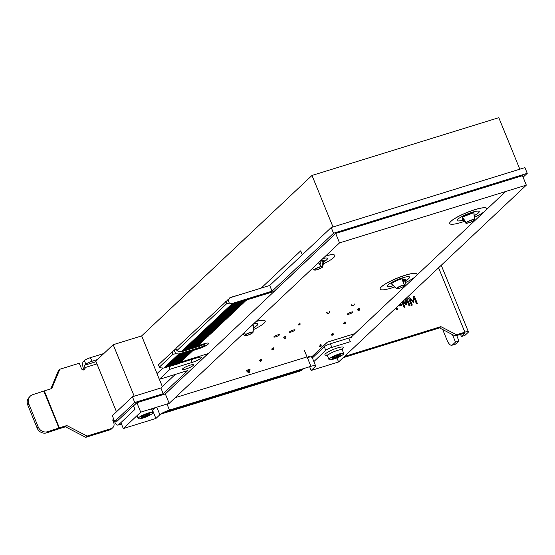 <?xml version="1.0" encoding="UTF-8"?>
<svg xmlns="http://www.w3.org/2000/svg" width="555" height="555" viewBox="0 0 555 555"><rect width="100%" height="100%" fill="white"/><g stroke="black" fill="none" stroke-linecap="round" stroke-linejoin="round"><path stroke-width="0.83" d="M116.481 411.796L95.793 361.104L113.192 344.71L141.657 335.907L311.993 175.449L498.799 117.674L519.82 169.192M134.22 396.228L113.192 344.71M333.014 226.967L311.993 175.449M162.344 386.599L159.382 379.329M157.037 373.591L141.657 335.907M309.635 366.723L311.161 370.456L338.592 361.971L526.327 185.127L339.521 242.896L169.185 403.353L140.72 412.157L123.314 428.55L155.906 418.477L159.882 414.731A7.971 1.464 -22.2 0 1 169.455 410.076L310.911 366.328A7.971 1.464 -22.2 0 1 315.615 365.835A7.971 1.464 -22.2 0 1 315.136 366.716L311.161 370.456M336.92 357.892L338.592 361.971M315.615 365.835L311.764 356.407A7.971 1.464 -22.2 0 0 309.052 356.359A7.971 1.464 -22.2 0 1 311.764 356.407A7.971 1.464 -22.2 0 1 311.286 357.281M175.22 397.671L307.033 356.9L175.22 397.671M152.493 410.11L155.906 418.477M120.9 422.626L123.314 428.55M134.171 405.219L136.856 402.694L165.334 393.925L208.118 353.618L165.334 393.925L136.87 402.729L134.345 405.108M136.87 402.729L140.72 412.157M136.856 402.694L165.334 393.925L169.185 403.353M246.829 299.818L274.156 291.361L335.657 233.433L522.477 175.692L335.671 233.468L274.184 291.437L246.698 299.936M526.327 185.127L522.477 175.692L335.671 233.468L339.521 242.896M311.889 356.712L327.388 342.109L354.818 333.624L414.745 277.174L354.832 333.666L327.408 342.144L311.903 356.747M416.562 275.467L484.362 211.601L416.562 275.467M486.173 209.894L505.688 191.503L486.173 209.894M302.295 254.766L300.699 250.867L261.176 288.094M178.03 355.061L163.878 368.069L160.686 367.868L159.361 367.112L173 354.263L175.664 353.757L178.856 353.958L165.244 366.883L166.07 366.626M231.581 304.612L181.402 351.558L178.21 351.357L176.885 350.6L226.683 303.689L229.347 303.19L232.538 303.391L231.199 304.646L231.699 304.903L246.184 300.421L247.121 299.54L232.635 304.022L231.699 304.903M176.143 348.776L172.071 351.981L158.432 364.829L159.361 367.112M523.101 177.232L527.25 173.327L333.541 233.239L272.047 291.167L269.716 285.457L230.207 297.674L175.956 348.318L176.885 350.6M165.321 393.89L208.042 353.646M163.878 368.069L168.151 366.744M179.508 363.234L197.08 357.802A7.277 1.339 -22.2 0 1 201.375 357.351A7.277 1.339 -22.2 0 1 192.197 362.401L170.031 369.255L159.32 379.349L187.784 370.546L163.205 393.696L134.747 402.5L114.663 421.412L117.931 420.406M272.047 291.167L232.538 303.391M189.976 365.211A5.98 1.103 -22.2 0 1 193.501 364.843A5.98 1.103 -22.2 0 1 188.381 368.118A5.98 1.103 -22.2 0 1 182.428 369.359A5.98 1.103 -22.2 0 1 189.976 365.211M181.402 351.558L232.129 303.765L181.402 351.558M202.277 344.336L201.07 345.474L197.032 346.722L202.637 344.988A3.795 0.701 -22.2 0 1 204.878 344.759A3.795 0.701 -22.2 0 1 200.091 347.395L178.856 353.958L164.266 367.701L178.842 353.958L198.517 347.874L178.856 353.958M226.683 303.689L225.753 301.407M229.347 303.19L227.876 299.582M173 354.263L172.071 351.981M175.664 353.757L174.194 350.156L175.338 349.22M269.716 285.457L331.21 227.522L524.919 167.617L527.25 173.327M114.663 421.412L112.332 415.702L132.416 396.783L160.874 387.98L175.283 374.41M159.32 379.349L156.989 373.633L162.955 368.014M247.259 370.893A2.095 0.382 -22.2 0 1 246.17 370.983A2.095 0.382 -22.2 0 1 248.806 369.526A2.095 0.382 -22.2 0 1 250.041 369.401A2.095 0.382 -22.2 0 1 249.202 370.102M275.634 336.836A3.087 0.569 -22.2 0 1 273.809 337.031A3.087 0.569 -22.2 0 1 277.708 334.887A3.087 0.569 -22.2 0 1 279.533 334.693A3.087 0.569 -22.2 0 1 275.634 336.836M349.123 314.109A3.087 0.569 -22.2 0 1 347.298 314.303A3.087 0.569 -22.2 0 1 351.197 312.153A3.087 0.569 -22.2 0 1 353.015 311.966A3.087 0.569 -22.2 0 1 349.123 314.109M291.16 332.036A3.087 0.569 -22.2 0 1 289.335 332.223A3.087 0.569 -22.2 0 1 293.234 330.079A3.087 0.569 -22.2 0 1 295.059 329.892A3.087 0.569 -22.2 0 1 291.16 332.036M350.635 337.62L354.832 333.666M449.71 223.526A19.931 3.663 -22.2 0 1 449.696 223.492A19.931 3.663 -22.2 0 1 466.762 212.565A19.931 3.663 -22.2 0 1 486.596 208.43A19.931 3.663 -22.2 0 1 486.61 208.465M380.099 289.1A19.931 3.663 -22.2 0 1 380.078 289.065A19.931 3.663 -22.2 0 1 397.144 278.138A19.931 3.663 -22.2 0 1 416.985 274.003A19.931 3.663 -22.2 0 1 416.999 274.038M335.657 233.433L274.156 291.361M325.82 255.8A19.931 3.663 -22.2 0 1 334.79 255.376A19.931 3.663 -22.2 0 1 334.804 255.418M256.209 321.373A19.931 3.663 -22.2 0 1 265.179 320.957A19.931 3.663 -22.2 0 1 265.193 320.991M136.884 402.763L134.504 405.011M393.356 285.742A11.96 2.199 -22.2 0 1 387.494 286.123A11.96 2.199 -22.2 0 1 397.734 279.567A11.96 2.199 -22.2 0 1 409.632 277.091A11.96 2.199 -22.2 0 1 405.663 280.643M405.67 280.594A11.96 2.199 157.8 0 0 409.625 277.07M387.487 286.109A11.96 2.199 157.8 0 0 393.322 285.707M405.414 282.592A19.931 3.663 157.8 0 0 415.813 276.272A19.931 3.663 157.8 0 0 417.013 274.08A19.931 3.663 157.8 0 0 397.179 278.215A19.931 3.663 157.8 0 0 380.113 289.134A19.931 3.663 157.8 0 0 391.872 287.913A19.931 3.663 157.8 0 0 394.681 286.99M322.968 258.491A11.96 2.199 -22.2 0 1 327.443 258.464A11.96 2.199 -22.2 0 1 323.856 261.793L324.099 260.052L321.99 261.703M323.863 261.745A11.96 2.199 157.8 0 0 327.429 258.443M323.343 263.902A19.931 3.663 157.8 0 0 334.825 255.453A19.931 3.663 157.8 0 0 325.702 255.91M253.357 324.065A11.96 2.199 -22.2 0 1 257.832 324.037A11.96 2.199 -22.2 0 1 253.67 327.7M253.67 327.658A11.96 2.199 157.8 0 0 257.818 324.023M253.482 329.601A19.931 3.663 157.8 0 0 265.207 321.026A19.931 3.663 157.8 0 0 256.091 321.491M463.078 220.134A11.96 2.199 -22.2 0 1 457.105 220.55A11.96 2.199 -22.2 0 1 467.345 213.994A11.96 2.199 -22.2 0 1 479.242 211.51A11.96 2.199 -22.2 0 1 474.192 215.666M474.185 215.618A11.96 2.199 157.8 0 0 479.236 211.497M457.098 220.529A11.96 2.199 157.8 0 0 463.043 220.106M474.31 217.352A19.931 3.663 157.8 0 0 485.424 210.699A19.931 3.663 157.8 0 0 486.624 208.5A19.931 3.663 157.8 0 0 466.79 212.634A19.931 3.663 157.8 0 0 449.723 223.561A19.931 3.663 157.8 0 0 461.483 222.34A19.931 3.663 157.8 0 0 464.348 221.396M321.685 260.524A5.98 1.103 -22.2 0 1 321.893 260.683A5.98 1.103 -22.2 0 1 321.858 260.947M402.333 279.221A5.98 1.103 -22.2 0 1 403.263 279.096M180.715 362.096L208.201 353.597L274.184 291.437M231.227 304.723L182.775 350.372L183.448 350.163L182.165 351.565L196.657 347.083L197.594 346.195L183.101 350.677M198.246 345.585L204.011 343.802A7.784 1.429 -22.2 0 1 208.597 343.323A7.784 1.429 -22.2 0 1 198.78 348.727L193.015 350.51M178.065 355.131L177.544 355.297M193.147 350.385L198.752 348.651A7.784 1.429 157.8 0 0 208.583 343.288M163.205 393.696L160.874 387.98M134.747 402.5L132.416 396.783M333.541 233.239L331.21 227.522M170.031 369.255L168.97 366.654M176.011 348.443L175.574 349.026M244.554 293.241L230.006 297.584L229.111 298.576M198.517 347.874L197.178 349.137M169.15 366.009L168.214 366.89L179.251 363.476L180.188 362.588L169.06 365.78M179.896 362.866L183.934 361.617L184.753 360.847M168.214 366.89L168.061 366.529L164.266 367.701M166.098 366.695L180.59 362.214L181.527 361.333L167.041 365.814L166.098 366.695L165.952 366.335M166.888 365.447L167.041 365.814M167.437 365.433L181.929 360.951L182.866 360.07L168.38 364.552L167.437 365.433L167.291 365.072M168.227 364.191L168.38 364.552M168.775 364.17L183.268 359.689L184.204 358.808L169.712 363.289L168.775 364.17L168.63 363.809M169.566 362.928L169.712 363.289M170.114 362.914L184.607 358.433L185.543 357.545L171.051 362.026L170.114 362.914L169.969 362.547M170.905 361.666L171.051 362.026M171.453 361.652L185.946 357.17L186.882 356.289L172.39 360.771L171.453 361.652L171.308 361.284M172.244 360.403L172.39 360.771M172.792 360.389L187.285 355.908L188.221 355.027L173.729 359.508L172.792 360.389L172.647 360.029M173.583 359.14L173.729 359.508M174.131 359.127L188.624 354.645L189.56 353.764L175.068 358.246L174.131 359.127L173.986 358.766M174.922 357.885L175.068 358.246M175.47 357.864L189.963 353.382L190.899 352.501L176.407 356.983L175.47 357.864L175.325 357.503M176.261 356.622L176.407 356.983M176.809 356.608L191.302 352.127L192.238 351.239L177.746 355.72L176.809 356.608L176.663 356.241M177.6 355.36L177.746 355.72M178.148 355.346L192.641 350.864L193.577 349.983L179.085 354.465L178.148 355.346L178.939 354.097L179.085 354.465M178.939 354.097L193.431 349.615L193.577 349.983M181.305 361.915L180.639 362.172M180.16 362.526L182.866 361.728L179.938 362.824M180.472 362.415L182.685 361.603M168.061 366.529L168.755 365.87M182.956 350.316L182.165 351.565M198.933 344.939L184.44 349.421L183.504 350.302L197.996 345.82L198.843 344.71M184.295 349.053L184.44 349.421M183.358 349.941L183.504 350.302M200.272 343.677L185.779 348.158L184.843 349.039L199.335 344.558L200.175 343.448M185.634 347.791L185.779 348.158M184.697 348.679L184.843 349.039M201.611 342.414L187.118 346.896L186.182 347.777L200.674 343.295L201.514 342.185M186.973 346.535L187.118 346.896M186.036 347.416L186.182 347.777M202.95 341.152L188.457 345.633L187.521 346.514L202.013 342.033L202.852 340.93M188.311 345.272L188.457 345.633M187.375 346.153L187.521 346.514M204.289 339.889L189.796 344.371L188.86 345.259L203.352 340.777L204.191 339.667M189.65 344.01L189.796 344.371M188.714 344.891L188.86 345.259M205.627 338.633L191.135 343.115L190.199 343.996L204.691 339.514L205.53 338.404M190.989 342.747L191.135 343.115M190.046 343.635L190.199 343.996M206.966 337.371L192.474 341.852L191.537 342.733L206.023 338.252L206.869 337.142M192.328 341.491L192.474 341.852M191.385 342.373L191.537 342.733M208.305 336.108L193.813 340.59L192.876 341.471L207.362 336.989L208.208 335.886M193.66 340.229L193.813 340.59M192.724 341.11L192.876 341.471M209.637 334.845L195.152 339.327L194.215 340.215L208.701 335.733L209.547 334.623M194.999 338.966L195.152 339.327M194.063 339.847L194.215 340.215M210.976 333.59L196.491 338.071L195.554 338.952L210.04 334.471L210.886 333.361M196.338 337.704L196.491 338.071M195.402 338.592L195.554 338.952M212.315 332.327L197.83 336.809L196.893 337.69L211.379 333.208L212.225 332.098M197.677 336.448L197.83 336.809M196.741 337.329L196.893 337.69M213.654 331.064L199.169 335.546L198.232 336.427L212.718 331.945L213.564 330.842M199.016 335.185L199.169 335.546M198.079 336.066L198.232 336.427M214.993 329.802L200.508 334.283L199.571 335.171L214.057 330.69L214.903 329.58M200.355 333.923L200.508 334.283M199.418 334.804L199.571 335.171M216.332 328.546L201.847 333.021L200.91 333.909L215.395 329.427L216.242 328.317M201.694 332.66L201.847 333.021M200.757 333.541L200.91 333.909M217.671 327.284L203.185 331.765L202.242 332.646L216.734 328.165L217.581 327.055M203.033 331.397L203.185 331.765M202.096 332.285L202.242 332.646M219.01 326.021L204.524 330.502L203.581 331.384L218.073 326.902L218.92 325.792M204.372 330.142L204.524 330.502M203.435 331.023L203.581 331.384M220.349 324.758L205.856 329.24L204.92 330.121L219.412 325.639L220.259 324.536M205.711 328.879L205.856 329.24M204.774 329.76L204.92 330.121M221.688 323.496L207.195 327.977L206.259 328.865L220.751 324.384L221.598 323.274M207.05 327.616L207.195 327.977M206.113 328.498L206.259 328.865M223.027 322.24L208.534 326.722L207.598 327.603L222.09 323.121L222.937 322.011M208.389 326.354L208.534 326.722M207.452 327.242L207.598 327.603M224.366 320.977L209.873 325.459L208.937 326.34L223.429 321.858L224.275 320.748M209.728 325.098L209.873 325.459M208.791 325.979L208.937 326.34M225.705 319.715L211.212 324.196L210.276 325.077L224.768 320.596L225.614 319.493M211.066 323.836L211.212 324.196M210.13 324.717L210.276 325.077M227.044 318.452L212.551 322.934L211.615 323.822L226.107 319.34L226.953 318.23M212.405 322.573L212.551 322.934M211.469 323.454L211.615 323.822M228.382 317.196L213.89 321.678L212.953 322.559L227.446 318.077L228.292 316.967M213.744 321.31L213.89 321.678M212.808 322.191L212.953 322.559M229.721 315.934L215.229 320.415L214.292 321.296L228.785 316.815L229.631 315.705M215.083 320.048L215.229 320.415M214.147 320.936L214.292 321.296M231.06 314.671L216.568 319.153L215.631 320.034L230.124 315.552L230.97 314.442M216.422 318.792L216.568 319.153M215.486 319.673L215.631 320.034M232.399 313.409L217.907 317.89L216.97 318.771L231.463 314.29L232.309 313.186M217.761 317.529L217.907 317.89M216.825 318.41L216.97 318.771M233.738 312.146L219.246 316.627L218.309 317.515L232.802 313.034L233.648 311.924M219.1 316.267L219.246 316.627M218.164 317.148L218.309 317.515M235.077 310.89L220.585 315.372L219.648 316.253L234.141 311.771L234.987 310.661M220.439 315.004L220.585 315.372M219.502 315.892L219.648 316.253M236.416 309.628L221.924 314.109L220.987 314.99L235.48 310.509L236.319 309.399M221.778 313.748L221.924 314.109M220.841 314.629L220.987 314.99M237.755 308.365L223.263 312.847L222.326 313.728L236.819 309.246L237.658 308.143M223.117 312.486L223.263 312.847M222.18 313.367L222.326 313.728M239.094 307.102L224.602 311.584L223.665 312.472L238.157 307.99L238.997 306.88M224.456 311.223L224.602 311.584M223.519 312.104L223.665 312.472M240.433 305.847L225.94 310.328L225.004 311.209L239.496 306.728L240.336 305.618M225.795 309.961L225.94 310.328M224.858 310.849L225.004 311.209M241.772 304.584L227.279 309.066L226.343 309.947L240.835 305.465L241.675 304.355M227.134 308.705L227.279 309.066M226.19 309.586L226.343 309.947M243.111 303.321L228.618 307.803L227.682 308.684L242.167 304.202L243.014 303.092M228.473 307.442L228.618 307.803M227.529 308.323L227.682 308.684M244.45 302.059L229.957 306.54L229.021 307.421L243.506 302.94L244.353 301.837M229.805 306.18L229.957 306.54M228.868 307.061L229.021 307.421M245.782 300.796L231.296 305.278L230.36 306.166L244.845 301.684L245.692 300.574M231.144 304.917L231.296 305.278M230.207 305.798L230.36 306.166M231.546 304.542L232.483 303.654L232.635 304.022M250.867 298.569L251.803 297.681L246.975 299.173L247.121 299.54M307.99 357.982L308.857 357.718A1.394 0.59 72.8 0 0 308.913 355.942L308.046 356.206A1.394 0.59 72.8 0 1 307.99 357.982A1.394 0.59 72.8 0 1 307.109 357.094L304.376 350.378M320.041 346.632L320.901 346.369A1.394 0.59 72.8 0 0 320.963 344.593L320.096 344.856A1.394 0.59 72.8 0 1 320.041 346.632A1.394 0.59 72.8 0 1 319.16 345.744M332.091 335.282L332.951 335.019A1.394 0.59 72.8 0 0 333.007 333.243L332.147 333.506A1.394 0.59 72.8 0 1 332.091 335.282A1.394 0.59 72.8 0 1 331.21 334.394M344.142 323.933L345.002 323.669A1.394 0.59 72.8 0 0 345.057 321.893L344.197 322.157A1.394 0.59 72.8 0 1 344.142 323.933A1.394 0.59 72.8 0 1 343.261 323.045M358.433 310.467L359.3 310.196A1.394 0.59 72.8 0 0 359.356 308.42L358.495 308.691A1.394 0.59 72.8 0 1 358.433 310.467A1.394 0.59 72.8 0 1 357.559 309.572M298.937 325.036L299.797 324.772A1.394 0.59 -107.2 0 0 299.853 322.996L298.992 323.267A1.394 0.59 72.8 0 1 298.937 325.036A1.394 0.59 72.8 0 1 298.056 324.148M284.611 338.529L285.471 338.266A1.394 0.59 -107.2 0 0 285.527 336.49L284.666 336.76A1.394 0.59 72.8 0 1 284.611 338.529A1.394 0.59 72.8 0 1 283.73 337.641M272.554 349.893L273.414 349.622A1.394 0.59 -107.2 0 0 273.469 347.853L272.609 348.117A1.394 0.59 72.8 0 1 272.554 349.893A1.394 0.59 72.8 0 1 271.673 348.998M260.51 361.229L261.377 360.965A1.394 0.59 -107.2 0 0 261.433 359.189L260.572 359.46A1.394 0.59 72.8 0 1 260.51 361.229A1.394 0.59 72.8 0 1 259.629 360.341M248.099 369.776L248.522 370.809A1.394 0.59 72.8 0 1 248.467 372.578L249.327 372.315A1.394 0.59 -107.2 0 0 249.382 370.539L248.952 369.484M329.108 313.027L328.768 313.332A1.394 1.242 47.7 0 1 326.624 312.673L326.964 312.368A1.394 1.242 47.7 0 0 329.379 311.619M353.951 305.34L353.611 305.652A1.394 1.242 47.7 0 1 351.461 304.993L351.801 304.681A1.394 1.242 47.7 0 0 354.215 303.939M248.467 372.578A1.394 0.59 72.8 0 1 247.585 371.69L247.01 370.282M405.317 283.071L404.262 279.221A6.181 1.138 157.8 0 0 403.929 279.04A6.181 1.138 157.8 0 0 403.235 279.026L403.651 283.085L402.084 278.728M391.358 283.765L395.75 287.934M404.609 280.74L405.636 279.914L404.574 280.414M404.505 279.831L405.525 279.359L405.636 279.914M391.365 283.688L391.372 283.744A8.526 1.568 -22.2 0 1 401.896 278.79L401.862 278.742A8.492 1.561 157.8 0 0 391.379 283.681C393.772 281.85 397.276 280.206 401.862 278.742L401.862 278.742M391.358 283.806L396.554 288.6A0.395 0.395 0 0 0 396.714 288.669A0.395 0.375 100.5 0 1 396.624 288.642M404.574 285.679A4.502 0.826 157.8 0 0 404.879 285.27A4.502 0.826 157.8 0 0 404.838 285.103A0.395 0.354 -150.1 0 0 404.831 284.972L404.248 284.993L401.896 278.79L402.278 278.756M397.325 288.773L397.359 288.773A0.395 0.395 0 0 1 397.248 288.767A0.395 0.375 -79.5 0 0 397.484 288.739L396.929 288.635A0.395 0.389 136.3 0 1 396.568 288.607A4.502 0.826 157.8 0 1 399.253 286.588A4.502 0.826 157.8 0 1 404.248 284.993L404.054 285.284A0.395 0.375 100.5 0 0 404.276 284.868L403.457 282.946M396.554 288.6L391.372 283.751M405.559 279.394L405.101 284.382L405.767 279.505M397.262 288.767L396.714 288.669A0.395 0.375 100.5 0 0 396.929 288.635A4.176 0.77 -22.2 0 1 399.427 286.762A4.176 0.77 -22.2 0 1 404.054 285.284L404.602 285.388A0.395 0.389 -43.7 0 0 404.838 285.103L405.101 284.382M405.268 283.279L404.831 284.972A0.395 0.375 -79.5 0 1 404.602 285.388A4.176 0.77 -22.2 0 1 402.111 287.261A4.176 0.77 -22.2 0 1 397.484 288.739L397.359 288.773C401.05 288.44 406.503 284.729 404.879 285.27L405.025 284.666M405.643 280.254L404.99 283.216M404.519 279.852L403.929 279.04L403.492 279.664M321.893 261.03L321.629 260.399A6.181 1.138 157.8 0 0 320.929 260.413L321.893 261.03L322.282 263.68L323.079 264.298M322.039 262.022L323.884 260.642M323.884 260.996L323.176 264.055L322.615 264.374M322.309 260.885L324.099 260.052M323.773 260.128L324.238 260.115L323.287 263.604M322.379 267.052A4.502 0.826 157.8 0 0 322.684 266.643A4.502 0.826 157.8 0 0 322.268 266.365L324.238 260.122M318.417 262.779L321.248 266.358L321.074 266.775L322.053 266.657A0.395 0.361 -87.6 0 0 322.268 266.365L321.248 266.358L319.694 264.478M323.183 264.062L322.053 266.657A4.176 0.77 -22.2 0 1 320.963 268.1A4.176 0.77 -22.2 0 1 316.072 270.001L314.969 270.153M319.701 264.471L318.632 262.57M313.797 269.626L313.346 269.348M315.871 270.021L316.01 270.028C321.067 268.155 323.287 267.024 322.684 266.643L323.62 262.744M320.089 261.204L320.457 263.902L319.867 264.679M464.889 220.599L462.641 217.824A6.181 1.138 157.8 0 0 462.426 218.226A6.181 1.138 157.8 0 0 462.433 218.323A6.181 1.138 157.8 0 0 462.44 218.33A6.181 1.138 157.8 0 0 462.447 218.351M463.189 219.523L462.717 219.711L463.397 219.78M474.289 217.109L474.421 219.502A4.502 0.826 157.8 0 0 470.376 220.363A4.502 0.826 157.8 0 0 466.235 222.687L462.932 219.96M465.735 222.68L466.214 223.061A0.395 0.375 120.6 0 1 466.11 222.964A0.395 0.389 3.8 0 0 466.575 223.089L466.595 222.735A0.395 0.375 -143.3 0 1 466.235 222.687L462.523 217.241M462.717 219.711L462.377 219.267L462.828 219.065M474.435 219.461A0.395 0.395 0 0 0 474.435 219.405A0.395 0.389 -176.2 0 1 474.185 219.787L474.164 220.134A0.395 0.389 3.8 0 0 474.414 219.738L473.873 212.648A8.526 1.568 -22.2 0 0 462.655 217.012L462.648 216.956M474.435 219.392L473.838 212.6A8.492 1.561 157.8 0 0 462.648 216.95M474.296 217.213L474.248 216.45M465.028 220.814L466.138 222.617A0.395 0.389 -176.2 0 0 466.595 222.735A4.176 0.77 -22.2 0 1 470.432 220.585A4.176 0.77 -22.2 0 1 474.185 219.787A0.395 0.389 125.1 0 0 474.421 219.502M464.611 220.196L464.882 220.592M462.898 218.462L462.426 218.226L462.856 219.107L464.951 221.958M253.434 329.843L253.795 325.001A8.492 1.561 157.8 0 0 252.185 325.168L253.885 325.063M252.116 325.237A8.526 1.568 -22.2 0 1 253.85 325.043L253.08 332.188M253.85 325.043L253.052 332.278A4.502 0.826 157.8 0 0 253.073 332.223A4.502 0.826 157.8 0 0 250.104 332.48A4.502 0.826 157.8 0 0 245.282 334.776L244.665 332.258M243.236 334.609L244.665 335.227A0.395 0.361 44 0 0 245.109 335.38L245.608 334.859L244.665 335.227L242.785 334.27M244.561 332.424L245.171 334.707A0.395 0.361 -136 0 0 245.608 334.859A4.176 0.77 -22.2 0 1 250.18 332.695A4.176 0.77 -22.2 0 1 252.816 332.542L252.317 333.062A0.395 0.361 44 0 0 252.539 332.833M243.229 334.117L242.424 334.006M252.99 332.417A0.395 0.361 -136 0 1 252.816 332.542A0.395 0.382 -156.3 0 0 253.031 332.341L253.115 332.056M244.623 332.674L244.117 332.771M243.097 333.735L242.986 334.374M403.381 300.942L405.795 303.46L405.816 298.902L407.092 298.507L410.055 305.763L409.132 306.048L406.586 299.797L406.517 304.605L405.962 304.778L402.812 301.476M407.092 298.507L409.888 305.819M405.816 298.992L406.961 298.639M405.795 303.46L403.242 301.067M402.659 301.615L404.99 307.331L404.137 307.595L401.966 302.274M402.528 301.747L404.824 307.38M406.586 299.797L406.385 304.646M396.749 307.186L397.72 309.579L396.804 309.863L395.999 307.893M396.61 307.317L397.56 309.628M401.549 304.32L401.91 305.201L399.295 306.013L398.934 305.132L401.549 304.32L401.744 305.257M398.969 305.208L401.411 304.452M414.405 296.245L417.367 303.502L416.451 303.786L413.898 297.536L413.836 302.343L413.274 302.517L409.756 298.819L412.303 305.07L411.449 305.333L408.487 298.077L409.743 297.688L413.114 301.199L413.128 296.641L414.405 296.245L417.2 303.55M413.128 296.724L414.273 296.377M413.114 301.199L409.743 297.688M408.522 298.153L409.611 297.813M409.756 298.819L412.143 305.118M413.898 297.536L413.697 302.385M103.847 353.514L90.451 357.656A5.064 0.93 157.8 0 0 84.367 360.611L85.852 364.24L84.873 365.162A1.991 0.846 -107.2 0 0 84.943 367.604A1.991 1.769 -133.3 0 1 81.495 368.673L79.275 363.234L59.85 369.241L51.733 388.583L44.282 390.887A5.98 1.103 157.8 0 0 43.824 391.032L32.745 394.688A7.61 7.007 -138.4 0 0 29.88 396.561A7.61 7.007 -138.4 0 0 28.784 403.86L38.212 426.962L37.178 428.127A7.61 7.007 41.6 0 0 46.793 432.817L57.88 429.154L58.913 427.995A5.98 1.103 -22.2 0 1 59.371 427.849L66.815 425.539L87.079 436.063L111.194 428.606L109.855 429.868A5.064 4.489 46.7 0 0 111.444 428.946L112.783 427.69A5.064 4.489 -133.3 0 1 111.194 428.606M113.671 418.976A1.596 1.415 -133.3 0 0 112.956 420.836L113.692 422.646A5.064 4.489 -133.3 0 1 112.783 427.69M303.696 368.555A5.064 4.489 -133.3 0 1 303.571 368.68A5.064 4.489 -133.3 0 1 301.982 369.602L163.69 412.372M460.532 334.36L461.413 336.524L464.861 335.456L468.038 332.466A5.98 1.103 -22.2 0 0 468.392 331.807A5.98 1.103 -22.2 0 0 464.868 332.174L456.515 334.755L440.892 326.638L344.426 356.476M97.389 359.598L91.936 361.284L90.451 357.656M85.852 364.24A5.064 0.93 -22.2 0 1 91.936 361.284M84.367 360.611L83.396 361.534A5.98 2.532 -107.2 0 0 83.604 368.867A1.991 1.769 46.7 0 1 83.715 370.012M343.087 357.732L439.553 327.901L455.183 336.018L463.529 333.437A1.991 0.368 -22.2 0 1 464.708 333.312A1.991 0.368 -22.2 0 1 464.584 333.534L461.413 336.524M160.541 414.196L300.644 370.865A5.064 4.489 46.7 0 0 302.232 369.942L303.571 368.68M121.469 424.034L118.146 425.061A5.98 2.532 -107.2 0 1 114.372 421.238A1.596 1.415 46.7 0 0 112.831 420.156M57.88 429.154A1.991 0.368 157.8 0 1 58.032 429.105L65.483 426.802L85.741 437.326L109.855 429.868M59.85 369.241L58.511 370.497L50.803 388.868M456.71 335.546L458.943 341.027L455.495 342.095L452.512 344.905A7.61 3.219 72.8 0 1 451.93 345.252A7.61 3.219 72.8 0 1 447.129 340.388L442.696 329.538M451.93 345.252L455.384 344.183A7.61 3.219 -107.2 0 0 455.96 343.843L452.512 344.905M458.943 341.027L455.96 343.843M148.247 413.024A7.971 1.464 -22.2 0 1 152.951 412.531A7.971 1.464 -22.2 0 1 146.125 416.902A7.971 1.464 -22.2 0 1 138.188 418.553A7.971 1.464 -22.2 0 1 148.247 413.024M118.146 425.061A5.98 2.532 -107.2 0 0 118.603 424.79L134.976 409.368L133.491 405.74L117.126 421.162A1.991 0.846 72.8 0 1 116.973 421.252A1.991 0.846 72.8 0 1 116.266 420.919M152.112 410.471L155.011 407.738M339.036 354.014A7.971 1.464 -22.2 0 1 343.739 353.521A7.971 1.464 -22.2 0 1 336.913 357.892A7.971 1.464 -22.2 0 1 328.976 359.55A7.971 1.464 -22.2 0 1 339.036 354.014M313.873 361.562L325.764 350.358A5.064 0.93 -22.2 0 1 331.848 347.402L330.364 343.774A5.064 0.93 157.8 0 0 324.286 346.736L312.389 357.94M351.842 337.745A5.064 0.93 157.8 0 0 348.859 338.057L350.337 341.686L331.848 347.402M144.029 416.992A4.586 0.846 -22.2 0 1 141.324 417.277A4.586 0.846 -22.2 0 1 145.25 414.765A4.586 0.846 -22.2 0 1 149.815 413.815A4.586 0.846 -22.2 0 1 144.029 416.992M334.818 357.989A4.586 0.846 -22.2 0 1 332.112 358.266A4.586 0.846 -22.2 0 1 336.039 355.755A4.586 0.846 -22.2 0 1 340.603 354.805A4.586 0.846 -22.2 0 1 334.818 357.989M348.859 338.057L330.364 343.774M85.741 437.326L87.079 436.063M455.495 342.095L452.436 334.589M65.483 426.802L66.815 425.539M439.553 327.901L440.892 326.638M455.183 336.018L456.515 334.755M29.88 396.561L28.846 397.727A7.61 7.007 41.6 0 0 27.75 405.018L37.178 428.127M43.824 391.032L58.913 427.995L47.827 431.651A7.61 7.007 -138.4 0 1 38.212 426.962M314.657 365.544L315.136 366.716M307.29 357.455L310.911 366.328M166.993 404.033L169.455 410.076M156.801 407.183L159.882 414.731M200.091 347.395L199.502 345.959M192.197 362.401L191.08 359.654M248.522 370.809L249.382 370.539M403.214 282.252L402.306 278.79M405.774 279.429L405.365 282.655M403.776 282.315L403.305 282.537M319.465 264.062L318.598 262.605M313.395 269.376L314.928 270.153A0.395 0.361 92.4 0 0 315.094 270.118A4.176 0.77 -22.2 0 1 316.183 268.669A4.176 0.77 -22.2 0 1 321.074 266.775L321.206 266.49A4.502 0.826 157.8 0 0 316.371 268.308A4.502 0.826 157.8 0 0 314.421 270.021A4.502 0.826 157.8 0 0 314.761 270.098A0.395 0.361 92.4 0 0 314.928 270.153L314.928 270.153A0.395 0.395 0 0 0 314.99 270.146L315.975 270.035A0.395 0.395 0 0 0 316.01 270.028M319.638 264.36L320.457 263.902M464.528 221.556L462.391 219.294M474.372 219.94A0.395 0.375 36.7 0 1 474.338 220.009L474.338 220.009A0.395 0.375 36.7 0 1 474.164 220.134A4.176 0.77 -22.2 0 1 470.321 222.284A4.176 0.77 -22.2 0 1 466.575 223.089A0.395 0.389 -54.9 0 1 466.214 223.061A4.502 0.826 157.8 0 0 466.221 223.068A4.502 0.826 157.8 0 0 466.727 223.145M252.955 332.459L252.456 332.979A0.395 0.395 0 0 1 252.407 333.014L252.317 333.062A4.176 0.77 -22.2 0 1 247.745 335.227A4.176 0.77 -22.2 0 1 245.109 335.38A0.395 0.382 23.7 0 1 244.748 335.338A4.502 0.826 157.8 0 0 244.81 335.595A4.502 0.826 157.8 0 0 245.31 335.671M148.49 413.739A3.392 0.624 -22.2 0 1 148.31 414.148A3.392 0.624 -22.2 0 1 144.793 415.945A3.392 0.624 -22.2 0 1 142.219 416.299M339.278 354.728A3.392 0.624 -22.2 0 1 339.098 355.144A3.392 0.624 -22.2 0 1 335.588 356.941A3.392 0.624 -22.2 0 1 333.007 357.288M96.931 363.9L84.943 367.604L83.604 368.867M44.282 390.887L59.371 427.849M464.868 332.174L438.589 267.774M84.873 365.162L96.036 361.707M118.603 424.79L121.427 423.916M328.165 354.874L326.562 355.034L327.499 355.921A7.971 1.464 -22.2 0 1 337.558 350.385A7.971 1.464 -22.2 0 1 342.262 349.9L342.31 348.609L341.048 349.615M342.185 348.915A9.962 1.832 157.8 0 0 337.489 347.943A9.962 1.832 157.8 0 0 326.701 352.834A9.962 1.832 157.8 0 0 326.867 355.165M324.286 346.736L325.764 350.358M301.982 369.602L300.644 370.865M27.75 405.018L28.784 403.86M46.793 432.817L47.827 431.651M474.435 219.447L474.414 219.801A0.395 0.395 0 0 1 474.338 220.009C473.082 221.875 464.216 224.171 466.221 223.068L462.391 219.454M473.838 212.6L462.641 216.956M474.261 216.714L473.977 212.655M252.407 333.014C248.071 335.255 245.539 336.115 244.81 335.595L243.617 334.845M137.009 415.66L138.188 418.553M151.466 408.903L152.951 412.531M327.499 355.921L328.976 359.55M342.262 349.9L343.739 353.521M468.392 331.807L441.246 265.269"/></g></svg>
